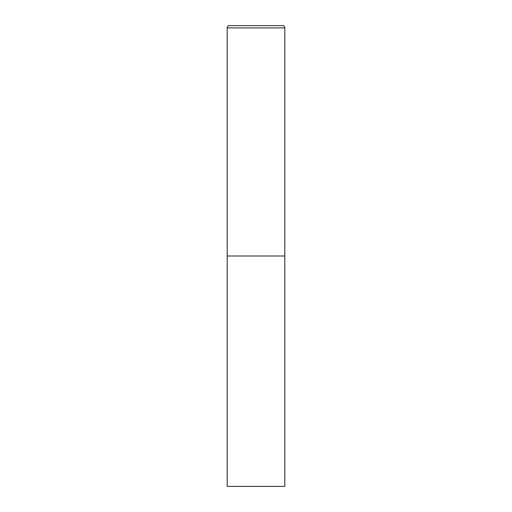 <?xml version="1.0" encoding="UTF-8"?>
<svg xmlns="http://www.w3.org/2000/svg" width="512" height="512" viewBox="0 0 512 512"><rect width="100%" height="100%" fill="white"/><g stroke="black" fill="none" stroke-linecap="round" stroke-linejoin="round"><path stroke-width="0.77" d="M227.2 27.904L227.2 486.4L284.8 486.4L284.8 256L227.2 256L284.8 256L284.8 27.904A2.304 2.304 0 0 0 282.496 25.6L229.504 25.6A2.304 2.304 0 0 0 227.2 27.904L284.8 27.904"/></g></svg>
